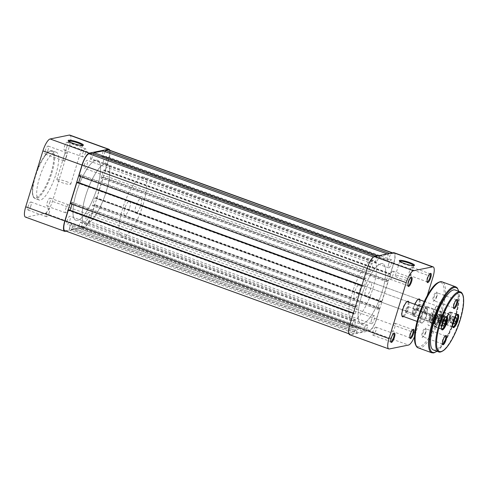 <?xml version="1.0" encoding="UTF-8"?>
<svg xmlns="http://www.w3.org/2000/svg" width="488" height="488" viewBox="0 0 488 488"><rect width="100%" height="100%" fill="white"/><g stroke="black" fill="none" stroke-linecap="round" stroke-linejoin="round"><path stroke-width="0.37" stroke-dasharray="2.44 1.83" d="M432.331 313.979A8.04 2.288 109.9 0 0 432.947 320.897A8.04 2.288 109.9 0 0 437.51 312.924A8.04 2.288 109.9 0 0 438.181 306.47A8.04 2.288 109.9 0 0 432.331 313.979M437.736 313.076A7.655 2.178 -70.1 0 1 433.387 320.671A7.655 2.178 -70.1 0 1 432.655 320.775A7.655 2.178 -70.1 0 1 432.801 314.077A7.655 2.178 -70.1 0 1 437.876 306.385A7.655 2.178 -70.1 0 1 438.37 306.928A7.655 2.178 -70.1 0 1 437.736 313.076M421.229 316.236A8.04 2.288 109.9 0 0 421.845 323.16A8.04 2.288 109.9 0 0 426.414 315.187A8.04 2.288 109.9 0 0 427.079 308.727A8.04 2.288 109.9 0 0 421.229 316.236M426.634 315.333A7.655 2.178 -70.1 0 1 422.285 322.928A7.655 2.178 -70.1 0 1 421.559 323.032A7.655 2.178 -70.1 0 1 421.699 316.34A7.655 2.178 -70.1 0 1 426.774 308.642A7.655 2.178 -70.1 0 1 427.268 309.185A7.655 2.178 -70.1 0 1 426.634 315.333M457.128 314.54A6.698 1.909 109.9 0 0 456.92 314.632A6.698 1.909 109.9 0 0 453.114 321.275A6.698 1.909 109.9 0 0 452.559 326.655A6.698 1.909 109.9 0 0 452.663 326.856M446.026 316.797A6.698 1.909 109.9 0 0 445.819 316.889A6.698 1.909 109.9 0 0 442.012 323.532A6.698 1.909 109.9 0 0 441.457 328.912A6.698 1.909 109.9 0 0 441.561 329.113M449.607 317.95A4.526 1.287 -70.1 0 1 446.306 322.184A4.526 1.287 -70.1 0 1 446.685 318.548A4.526 1.287 -70.1 0 1 449.259 314.052A4.526 1.287 -70.1 0 1 449.607 317.95M446.465 318.396A4.148 1.183 109.9 0 0 446.117 321.726A4.148 1.183 109.9 0 0 446.386 322.019A4.148 1.183 109.9 0 0 449.137 317.853A4.148 1.183 109.9 0 0 449.216 314.223A4.148 1.183 109.9 0 0 448.82 314.284A4.148 1.183 109.9 0 0 446.465 318.396M438.505 320.213A4.526 1.287 -70.1 0 1 435.211 324.441A4.526 1.287 -70.1 0 1 435.583 320.805A4.526 1.287 -70.1 0 1 438.157 316.309A4.526 1.287 -70.1 0 1 438.505 320.213M435.363 320.653A4.148 1.183 109.9 0 0 435.015 323.983A4.148 1.183 109.9 0 0 435.284 324.282A4.148 1.183 109.9 0 0 438.035 320.11A4.148 1.183 109.9 0 0 438.114 316.486A4.148 1.183 109.9 0 0 437.718 316.541A4.148 1.183 109.9 0 0 435.363 320.653M440.938 316.462A4.526 1.287 109.9 0 0 441.28 320.36A4.526 1.287 109.9 0 0 443.854 315.864A4.526 1.287 109.9 0 0 444.233 312.228A4.526 1.287 109.9 0 0 440.938 316.462M444.074 316.017A4.148 1.183 -70.1 0 1 441.719 320.128A4.148 1.183 -70.1 0 1 441.329 320.189A4.148 1.183 -70.1 0 1 441.402 316.56A4.148 1.183 -70.1 0 1 444.153 312.393A4.148 1.183 -70.1 0 1 444.422 312.686A4.148 1.183 -70.1 0 1 444.074 316.017M429.837 318.719A4.526 1.287 109.9 0 0 430.178 322.617A4.526 1.287 109.9 0 0 432.752 318.127A4.526 1.287 109.9 0 0 433.13 314.485A4.526 1.287 109.9 0 0 429.837 318.719M432.978 318.274A4.148 1.183 -70.1 0 1 430.617 322.391A4.148 1.183 -70.1 0 1 430.227 322.446A4.148 1.183 -70.1 0 1 430.3 318.816A4.148 1.183 -70.1 0 1 433.051 314.65A4.148 1.183 -70.1 0 1 433.32 314.943A4.148 1.183 -70.1 0 1 432.978 318.274M433.338 296.863A4.911 1.397 109.9 0 0 433.716 301.09A4.911 1.397 109.9 0 0 436.504 296.216A4.911 1.397 109.9 0 0 436.912 292.269A4.911 1.397 109.9 0 0 433.338 296.863M436.876 296.466A4.276 1.22 -70.1 0 1 434.448 300.706A4.276 1.22 -70.1 0 1 434.039 300.767A4.276 1.22 -70.1 0 1 434.119 297.027A4.276 1.22 -70.1 0 1 436.955 292.733A4.276 1.22 -70.1 0 1 437.23 293.038A4.276 1.22 -70.1 0 1 436.876 296.466M422.236 332.944A4.911 1.397 109.9 0 0 422.614 337.178A4.911 1.397 109.9 0 0 425.402 332.304A4.911 1.397 109.9 0 0 425.81 328.357A4.911 1.397 109.9 0 0 422.236 332.944M425.774 332.554A4.276 1.22 -70.1 0 1 423.346 336.793A4.276 1.22 -70.1 0 1 422.937 336.848A4.276 1.22 -70.1 0 1 423.017 333.115A4.276 1.22 -70.1 0 1 425.853 328.814A4.276 1.22 -70.1 0 1 426.128 329.119A4.276 1.22 -70.1 0 1 425.774 332.554M456.42 299.803A4.276 1.22 109.9 0 0 456.097 299.876A4.276 1.22 109.9 0 0 453.663 304.115A4.276 1.22 109.9 0 0 453.309 307.55A4.276 1.22 109.9 0 0 453.511 307.818M445.318 335.884A4.276 1.22 109.9 0 0 444.995 335.964A4.276 1.22 109.9 0 0 442.561 340.203A4.276 1.22 109.9 0 0 442.207 343.637A4.276 1.22 109.9 0 0 442.409 343.906M434.887 320.945A6.698 1.909 109.9 0 0 434.759 326.801A6.698 1.909 109.9 0 0 439.2 320.067A6.698 1.909 109.9 0 0 439.328 314.211A6.698 1.909 109.9 0 0 434.887 320.945M445.983 318.688A6.698 1.909 109.9 0 0 445.861 324.544A6.698 1.909 109.9 0 0 450.302 317.81A6.698 1.909 109.9 0 0 450.43 311.954A6.698 1.909 109.9 0 0 445.983 318.688M444.861 315.663A7.655 2.178 -70.1 0 1 439.786 323.361A7.655 2.178 -70.1 0 1 439.926 316.663A7.655 2.178 -70.1 0 1 445.007 308.965A7.655 2.178 -70.1 0 1 444.861 315.663A7.655 2.178 109.9 0 0 445.007 308.965A7.655 2.178 109.9 0 0 439.926 316.663A7.655 2.178 109.9 0 0 439.786 323.361A7.655 2.178 109.9 0 0 444.861 315.663M433.759 317.92A7.655 2.178 -70.1 0 1 428.684 325.618A7.655 2.178 -70.1 0 1 428.83 318.926A7.655 2.178 -70.1 0 1 433.905 311.228A7.655 2.178 -70.1 0 1 433.759 317.92A7.655 2.178 109.9 0 0 433.905 311.228A7.655 2.178 109.9 0 0 428.83 318.926A7.655 2.178 109.9 0 0 428.684 325.618A7.655 2.178 109.9 0 0 433.759 317.92M433.442 349.988A31.897 9.083 109.9 0 0 454.596 317.914A31.897 9.083 109.9 0 0 455.194 290.018M441.317 322.544L440.518 323.819A3.19 0.909 -70.1 0 1 439.822 324.642A3.19 0.909 -70.1 0 1 439.304 324.697A3.19 0.909 -70.1 0 1 439.121 324.172A3.19 0.909 -70.1 0 1 439.285 322.641A3.19 0.909 -70.1 0 1 440.469 319.701A3.19 0.909 -70.1 0 1 440.987 319.03A3.19 0.909 -70.1 0 1 441.164 318.877A3.19 0.909 -70.1 0 1 441.677 318.823L441.268 318.432L439.67 320.976L438.895 324.3L439.719 325.087L440.518 323.819A3.19 0.909 109.9 0 0 441.701 320.878L442.091 319.213L441.677 318.823A3.19 0.909 -70.1 0 1 441.701 320.878L441.317 322.544L442.909 323.123M414.721 309.282A3.19 0.909 -70.1 0 1 414.837 309.209A3.19 0.909 -70.1 0 1 415.227 311.429A3.19 0.909 -70.1 0 1 413.379 315.047A3.19 0.909 -70.1 0 1 412.756 314.937A3.19 0.909 -70.1 0 1 413.141 312.003A3.19 0.909 -70.1 0 1 414.721 309.282M413.818 315.834A3.825 1.092 109.9 0 0 415.886 312.027A3.825 1.092 109.9 0 0 415.928 308.776A3.825 1.092 109.9 0 0 415.569 308.831A3.825 1.092 109.9 0 0 415.428 308.916A3.825 1.092 109.9 0 0 413.537 312.18A3.825 1.092 109.9 0 0 413.074 315.699A3.825 1.092 109.9 0 0 413.318 315.974A3.825 1.092 109.9 0 0 413.818 315.834M438.346 314.912A6.185 1.763 -70.1 0 1 438.566 314.772A6.185 1.763 -70.1 0 1 439.322 319.079A6.185 1.763 -70.1 0 1 435.741 326.1A6.185 1.763 -70.1 0 1 434.534 325.88A6.185 1.763 -70.1 0 1 435.284 320.189A6.185 1.763 -70.1 0 1 438.346 314.912M435.875 326.338A6.381 1.818 109.9 0 0 439.322 319.988A6.381 1.818 109.9 0 0 439.389 314.571A6.381 1.818 109.9 0 0 438.785 314.662A6.381 1.818 109.9 0 0 438.56 314.803A6.381 1.818 109.9 0 0 435.406 320.244A6.381 1.818 109.9 0 0 434.631 326.112A6.381 1.818 109.9 0 0 435.04 326.57A6.381 1.818 109.9 0 0 435.875 326.338M445.52 317.249A6.185 1.763 109.9 0 0 445.239 317.42A6.185 1.763 109.9 0 0 442.159 322.769A6.185 1.763 109.9 0 0 441.457 328.442M435.04 326.57L441.518 328.918A6.381 1.818 -70.1 0 1 441.707 323.391A6.381 1.818 -70.1 0 1 445.111 317.182A6.381 1.818 -70.1 0 1 445.861 316.925M446.398 317.529A6.381 1.818 -70.1 0 1 445.532 323.422A6.381 1.818 -70.1 0 1 442.427 328.717A6.381 1.818 -70.1 0 1 442.311 328.79M437.846 317.048A3.825 1.092 -70.1 0 1 438.346 316.907A3.825 1.092 -70.1 0 1 438.303 320.159A3.825 1.092 -70.1 0 1 436.235 323.965A3.825 1.092 -70.1 0 1 435.735 324.105A3.825 1.092 -70.1 0 1 435.778 320.854A3.825 1.092 -70.1 0 1 437.846 317.048M439.719 325.087L443.165 326.338M438.895 324.3L442.341 325.557M439.67 320.976L443.116 322.226M441.268 318.432L444.714 319.683M442.091 319.213L444.464 320.079M452.413 320.287L451.62 321.555A3.19 0.909 -70.1 0 1 450.924 322.385A3.19 0.909 -70.1 0 1 450.406 322.434A3.19 0.909 -70.1 0 1 450.223 321.909A3.19 0.909 -70.1 0 1 450.381 320.378A3.19 0.909 -70.1 0 1 451.571 317.444A3.19 0.909 -70.1 0 1 452.089 316.767A3.19 0.909 -70.1 0 1 452.266 316.614A3.19 0.909 -70.1 0 1 452.779 316.566L452.37 316.169L450.772 318.713L450.381 320.378L449.997 322.043L450.82 322.83L451.62 321.555A3.19 0.909 109.9 0 0 452.803 318.621L453.187 316.956L452.779 316.566A3.19 0.909 -70.1 0 1 452.803 318.621L452.413 320.287L454.011 320.866M425.823 307.025A3.19 0.909 -70.1 0 1 425.933 306.952A3.19 0.909 -70.1 0 1 426.323 309.172A3.19 0.909 -70.1 0 1 424.481 312.79A3.19 0.909 -70.1 0 1 423.858 312.68A3.19 0.909 -70.1 0 1 424.243 309.746A3.19 0.909 -70.1 0 1 425.823 307.025M424.92 313.577A3.825 1.092 109.9 0 0 426.988 309.77A3.825 1.092 109.9 0 0 427.03 306.519A3.825 1.092 109.9 0 0 426.665 306.568A3.825 1.092 109.9 0 0 426.53 306.659A3.825 1.092 109.9 0 0 424.639 309.923A3.825 1.092 109.9 0 0 424.176 313.442A3.825 1.092 109.9 0 0 424.42 313.717A3.825 1.092 109.9 0 0 424.92 313.577M449.448 312.655A6.185 1.763 -70.1 0 1 449.668 312.515A6.185 1.763 -70.1 0 1 450.424 316.816A6.185 1.763 -70.1 0 1 446.843 323.843A6.185 1.763 -70.1 0 1 445.635 323.623A6.185 1.763 -70.1 0 1 446.386 317.932A6.185 1.763 -70.1 0 1 449.448 312.655M446.977 324.081A6.381 1.818 109.9 0 0 450.424 317.731A6.381 1.818 109.9 0 0 450.491 312.314A6.381 1.818 109.9 0 0 449.887 312.399A6.381 1.818 109.9 0 0 449.655 312.546A6.381 1.818 109.9 0 0 446.508 317.987A6.381 1.818 109.9 0 0 445.733 323.855A6.381 1.818 109.9 0 0 446.142 324.306A6.381 1.818 109.9 0 0 446.977 324.081M456.622 314.992A6.185 1.763 109.9 0 0 456.341 315.156A6.185 1.763 109.9 0 0 453.26 320.506A6.185 1.763 109.9 0 0 452.559 326.185M446.142 324.306L452.62 326.661A6.381 1.818 -70.1 0 1 452.809 321.128A6.381 1.818 -70.1 0 1 456.213 314.925A6.381 1.818 -70.1 0 1 456.963 314.668M457.5 315.266A6.381 1.818 -70.1 0 1 456.628 321.165A6.381 1.818 -70.1 0 1 453.529 326.454A6.381 1.818 -70.1 0 1 453.413 326.533M448.948 314.79A3.825 1.092 -70.1 0 1 449.448 314.65A3.825 1.092 -70.1 0 1 449.405 317.901A3.825 1.092 -70.1 0 1 447.337 321.708A3.825 1.092 -70.1 0 1 446.837 321.848A3.825 1.092 -70.1 0 1 446.88 318.597A3.825 1.092 -70.1 0 1 448.948 314.79M450.82 322.83L454.267 324.081M449.997 322.043L453.444 323.294M450.772 318.713L454.218 319.963M452.37 316.169L455.816 317.42M453.187 316.956L455.566 317.816M84.43 164.554A4.276 1.22 109.9 0 0 84.351 168.293A4.276 1.22 109.9 0 0 87.187 163.999A4.276 1.22 109.9 0 0 87.267 160.259A4.276 1.22 109.9 0 0 84.43 164.554M369.556 267.985A4.276 1.22 109.9 0 0 369.477 271.724A4.276 1.22 109.9 0 0 372.307 267.43A4.276 1.22 109.9 0 0 372.387 263.691A4.276 1.22 109.9 0 0 369.556 267.985M67.228 220.491A4.276 1.22 109.9 0 0 67.143 224.224A4.276 1.22 109.9 0 0 69.979 219.929A4.276 1.22 109.9 0 0 70.058 216.19A4.276 1.22 109.9 0 0 67.228 220.491M352.348 323.922A4.276 1.22 109.9 0 0 352.269 327.655A4.276 1.22 109.9 0 0 355.105 323.361A4.276 1.22 109.9 0 0 355.185 319.622A4.276 1.22 109.9 0 0 352.348 323.922M86.346 216.599A4.276 1.22 109.9 0 0 86.266 220.338A4.276 1.22 109.9 0 0 89.097 216.038A4.276 1.22 109.9 0 0 89.182 212.298A4.276 1.22 109.9 0 0 86.346 216.599M371.466 320.03A4.276 1.22 109.9 0 0 371.386 323.77A4.276 1.22 109.9 0 0 374.223 319.469A4.276 1.22 109.9 0 0 374.302 315.73A4.276 1.22 109.9 0 0 371.466 320.03M103.554 160.668A4.276 1.22 109.9 0 0 103.468 164.401A4.276 1.22 109.9 0 0 106.305 160.107A4.276 1.22 109.9 0 0 106.384 156.367A4.276 1.22 109.9 0 0 103.554 160.668M388.674 264.099A4.276 1.22 109.9 0 0 388.594 267.833A4.276 1.22 109.9 0 0 391.431 263.538A4.276 1.22 109.9 0 0 391.51 259.799A4.276 1.22 109.9 0 0 388.674 264.099M76.488 192.388A31.897 9.083 109.9 0 0 75.89 220.283A31.897 9.083 109.9 0 0 97.045 188.203A31.897 9.083 109.9 0 0 97.643 160.314A31.897 9.083 109.9 0 0 76.488 192.388A31.897 9.083 109.9 0 0 75.89 220.283A31.897 9.083 109.9 0 0 97.045 188.203A31.897 9.083 109.9 0 0 97.643 160.314A31.897 9.083 109.9 0 0 76.488 192.388M361.608 295.82A31.897 9.083 109.9 0 0 361.01 323.715A31.897 9.083 109.9 0 0 382.165 291.635A31.897 9.083 109.9 0 0 382.763 263.746A31.897 9.083 109.9 0 0 361.608 295.82M379.81 308.074L376.443 319.018A11.163 3.178 109.9 0 1 369.605 330.272L365.866 331.035L80.74 227.603L84.485 226.841A11.163 3.178 109.9 0 0 91.317 215.586L94.684 204.643L94.068 204.765L379.194 308.196L379.81 308.074L94.684 204.643M379.194 308.196L378.969 308.916L93.849 205.485L94.068 204.765M93.849 205.485L92.488 205.765L94.898 197.945L380.018 301.377L377.614 309.197L92.488 205.765M378.969 308.916L377.614 309.197M380.018 301.377L381.378 301.102L96.252 197.671L94.898 197.945M96.252 197.671L96.032 198.39L381.152 301.822L381.378 301.102M381.152 301.822L381.769 301.7L96.648 198.262L96.032 198.39M96.648 198.262L103.2 176.973L102.584 177.101L387.704 280.533L388.32 280.405L103.2 176.973M381.769 301.7L388.32 280.405M387.704 280.533L387.478 281.253L102.358 177.821L102.584 177.101M102.358 177.821L101.004 178.096L386.124 281.527L387.478 281.253M103.407 170.281L104.761 170.001L389.888 273.433L388.527 273.713L103.407 170.281L101.004 178.096M388.527 273.713L386.124 281.527M104.761 170.001L104.542 170.727L389.662 274.158L389.888 273.433M389.662 274.158L390.278 274.03L105.158 170.599L104.542 170.727M105.158 170.599L108.525 159.655A11.163 3.178 109.9 0 0 108.739 149.889M390.278 274.03L393.651 263.087A11.163 3.178 109.9 0 0 393.859 253.321A11.163 3.178 109.9 0 0 393.291 253.29L392.291 252.93M105.109 151.603L103.133 156.526L388.253 259.958L390.717 253.815L389.723 253.455M390.717 253.815L393.291 253.29M103.133 156.526L101.894 156.776L103.133 150.883M388.253 259.958L387.021 260.208L101.894 156.776M387.021 260.208L388.253 254.315L387.259 253.955M376.742 262.3L91.616 158.868L90.384 159.119L375.504 262.55L376.742 262.3L379.207 256.157L378.212 255.797M379.207 256.157L388.253 254.315M91.616 158.868L93.592 153.946M90.384 159.119L91.616 153.226M375.504 262.55L376.742 256.657L375.742 256.298M363.792 279.325L367.336 268.443A11.163 3.178 109.9 0 1 374.168 257.182L376.742 256.657M78.843 175.954L79.465 175.826L364.585 279.258L363.969 279.386M364.585 279.258L364.804 278.538L79.684 175.107L79.465 175.826M79.684 175.107L81.038 174.832L80.508 176.558M364.804 278.538L366.165 278.264L81.038 174.832M78.647 182.616L363.755 286.084L366.165 278.264M363.755 286.084L362.401 286.358L77.281 182.927L78.635 182.646M77.281 182.927L77.501 182.201M362.401 286.358L362.621 285.632L361.931 285.382M355.282 306.989L361.834 285.7M362.005 285.761L362.621 285.632M70.333 203.618L70.949 203.496L356.075 306.928L355.453 307.05M356.075 306.928L356.295 306.202L71.175 202.77L70.949 203.496M71.175 202.77L72.529 202.496L357.649 305.927L356.295 306.202M70.126 210.316L68.765 210.59L353.891 314.022L355.246 313.747L70.132 210.285M71.998 204.222L72.529 202.496M355.246 313.747L357.649 305.927M68.765 210.59L68.991 209.87M353.891 314.022L354.111 313.302L353.416 313.046M64.794 230.702A11.163 3.178 109.9 0 0 65.368 230.732L69.107 229.97L354.227 333.402L350.488 334.164A11.163 3.178 109.9 0 1 349.92 334.134A11.163 3.178 109.9 0 1 350.128 324.374L353.324 313.363M353.495 313.424L354.111 313.302M69.107 229.97L69.662 228.164L354.782 331.596L354.227 333.402M354.782 331.596L69.662 228.164M69.418 228.219L70.638 224.248L73.31 223.705L358.43 327.137L355.758 327.68L70.638 224.248M354.538 331.651L355.758 327.68M358.43 327.137L357.21 331.108L72.09 227.67L73.31 223.705M72.09 227.67L357.21 331.108M356.966 331.157L356.411 332.962L71.285 229.531L71.84 227.725M71.285 229.531L78.562 228.049L79.117 226.243L364.243 329.675L363.688 331.48L78.562 228.049M356.411 332.962L363.688 331.48M364.243 329.675L79.117 226.243M78.873 226.292L80.093 222.321L365.213 325.758L363.993 329.723M82.765 221.778L81.545 225.749L366.665 329.18L367.885 325.209L82.765 221.778L80.093 222.321M367.885 325.209L365.213 325.758M81.545 225.749L366.665 329.18M80.74 227.603L81.295 225.798M365.866 331.035L366.421 329.229M68.662 141.215A7.338 1.208 17.1 0 0 68.601 141.306A7.338 1.208 17.1 0 0 68.643 141.532A7.338 1.208 17.1 0 0 73.249 143.948A7.338 1.208 17.1 0 0 82.466 145.784A7.338 1.208 17.1 0 0 82.624 145.619A7.338 1.208 17.1 0 0 82.631 145.516M66.136 181.475A7.338 1.208 -162.9 0 1 70.784 184.11A7.338 1.208 -162.9 0 1 61.409 182.439A7.338 1.208 -162.9 0 1 56.761 179.797A7.338 1.208 -162.9 0 1 66.136 181.475M50.008 201.855A4.276 1.22 -70.1 0 1 47.177 206.156A4.276 1.22 -70.1 0 1 47.257 202.416A4.276 1.22 -70.1 0 1 50.087 198.122A4.276 1.22 -70.1 0 1 50.008 201.855M68.405 208.529A4.276 1.22 -70.1 0 1 65.569 212.829A4.276 1.22 -70.1 0 1 65.648 209.09A4.276 1.22 -70.1 0 1 68.485 204.795A4.276 1.22 -70.1 0 1 68.405 208.529M30.89 205.747A4.276 1.22 -70.1 0 1 28.054 210.047A4.276 1.22 -70.1 0 1 28.139 206.308A4.276 1.22 -70.1 0 1 30.97 202.008A4.276 1.22 -70.1 0 1 30.89 205.747M49.288 212.42A4.276 1.22 -70.1 0 1 46.452 216.721A4.276 1.22 -70.1 0 1 46.531 212.981A4.276 1.22 -70.1 0 1 49.367 208.681A4.276 1.22 -70.1 0 1 49.288 212.42M48.098 149.816A4.276 1.22 -70.1 0 1 45.262 154.11A4.276 1.22 -70.1 0 1 45.341 150.377A4.276 1.22 -70.1 0 1 48.178 146.077A4.276 1.22 -70.1 0 1 48.098 149.816M66.49 156.489A4.276 1.22 -70.1 0 1 63.66 160.784A4.276 1.22 -70.1 0 1 63.739 157.051A4.276 1.22 -70.1 0 1 66.575 152.75A4.276 1.22 -70.1 0 1 66.49 156.489M67.216 145.924A4.276 1.22 -70.1 0 1 64.379 150.225A4.276 1.22 -70.1 0 1 64.465 146.485A4.276 1.22 -70.1 0 1 67.295 142.185A4.276 1.22 -70.1 0 1 67.216 145.924M85.613 152.598A4.276 1.22 -70.1 0 1 82.777 156.898A4.276 1.22 -70.1 0 1 82.856 153.159A4.276 1.22 -70.1 0 1 85.693 148.858A4.276 1.22 -70.1 0 1 85.613 152.598M55.858 174.454A25.388 7.228 109.9 0 0 56.333 152.25A25.388 7.228 109.9 0 0 39.498 177.778A25.388 7.228 109.9 0 0 39.016 199.982A25.388 7.228 109.9 0 0 55.858 174.454M106.244 191.54A31.897 9.083 109.9 0 0 106.841 163.651A31.897 9.083 109.9 0 0 85.687 195.725A31.897 9.083 109.9 0 0 85.089 223.62A31.897 9.083 109.9 0 0 106.244 191.54A31.897 9.083 109.9 0 0 106.841 163.651A31.897 9.083 109.9 0 0 85.687 195.725A31.897 9.083 109.9 0 0 85.089 223.62A31.897 9.083 109.9 0 0 106.244 191.54M66.051 231.159L84.296 227.445A11.804 3.361 109.9 0 0 91.524 215.544L108.733 159.613A11.804 3.361 109.9 0 0 109.763 150.261M69.863 135.109A11.804 3.361 -70.1 0 1 69.644 145.43L52.436 201.361A11.804 3.361 -70.1 0 1 45.207 213.262L26.09 217.154A11.804 3.361 -70.1 0 1 25.492 217.123M399.77 261.33A7.338 1.208 17.1 0 0 399.709 261.422A7.338 1.208 17.1 0 0 399.751 261.647A7.338 1.208 17.1 0 0 404.357 264.063A7.338 1.208 17.1 0 0 413.58 265.899A7.338 1.208 17.1 0 0 413.733 265.734A7.338 1.208 17.1 0 0 413.739 265.631M410.823 277.642A4.276 1.22 109.9 0 0 410.689 277.648A4.276 1.22 109.9 0 0 410.5 277.721A4.276 1.22 109.9 0 0 408.303 281.265A4.276 1.22 109.9 0 0 407.712 285.395A4.276 1.22 109.9 0 0 407.913 285.657M429.94 273.756A4.276 1.22 109.9 0 0 429.806 273.762A4.276 1.22 109.9 0 0 429.617 273.829A4.276 1.22 109.9 0 0 427.421 277.373A4.276 1.22 109.9 0 0 426.835 281.503A4.276 1.22 109.9 0 0 427.03 281.771M412.732 329.687A4.276 1.22 109.9 0 0 412.598 329.693A4.276 1.22 109.9 0 0 412.409 329.76A4.276 1.22 109.9 0 0 410.213 333.304A4.276 1.22 109.9 0 0 409.627 337.434A4.276 1.22 109.9 0 0 409.829 337.702M393.615 333.572A4.276 1.22 109.9 0 0 393.48 333.585A4.276 1.22 109.9 0 0 393.291 333.652A4.276 1.22 109.9 0 0 391.095 337.196A4.276 1.22 109.9 0 0 390.51 341.325A4.276 1.22 109.9 0 0 390.705 341.594M407.077 301.614A7.655 2.178 109.9 0 0 407.071 301.614A7.655 2.178 109.9 0 0 406.736 301.736A7.655 2.178 109.9 0 0 402.801 308.087A7.655 2.178 109.9 0 0 401.752 315.48A7.655 2.178 109.9 0 0 401.929 315.797M419.991 299.894A8.29 2.361 -70.1 0 1 418.423 308.446A8.29 2.361 -70.1 0 1 414.123 314.595A8.29 2.361 -70.1 0 1 413.165 313.985A8.29 2.361 -70.1 0 1 414.952 304.353M418.179 299.351A7.655 2.178 109.9 0 0 418.173 299.351A7.655 2.178 109.9 0 0 417.838 299.479A7.655 2.178 109.9 0 0 413.903 305.83A7.655 2.178 109.9 0 0 412.854 313.223A7.655 2.178 109.9 0 0 413.342 313.766A7.655 2.178 109.9 0 0 413.733 313.79A7.655 2.178 109.9 0 0 418.222 306.69A7.655 2.178 109.9 0 0 418.564 299.376L370.85 282.064A7.655 2.178 -70.1 0 1 370.508 289.384A7.655 2.178 -70.1 0 1 366.018 296.478A7.655 2.178 -70.1 0 1 365.628 296.46A7.655 2.178 -70.1 0 1 365.976 289.14A7.655 2.178 -70.1 0 1 370.459 282.046A7.655 2.178 -70.1 0 1 370.85 282.064M399.916 278.495A7.338 1.208 17.1 0 0 409.292 280.173A7.338 1.208 17.1 0 0 404.644 277.532A7.338 1.208 17.1 0 0 395.268 275.854A7.338 1.208 17.1 0 0 399.916 278.495M375.656 327.119A4.276 1.22 109.9 0 0 373.155 331.077A4.276 1.22 109.9 0 0 372.96 335.165A4.276 1.22 109.9 0 0 373.18 335.177A4.276 1.22 109.9 0 0 375.687 331.212A4.276 1.22 109.9 0 0 375.876 327.131A4.276 1.22 109.9 0 0 375.656 327.119M392.864 271.188A4.276 1.22 109.9 0 0 390.363 275.147A4.276 1.22 109.9 0 0 390.168 279.234A4.276 1.22 109.9 0 0 390.388 279.246A4.276 1.22 109.9 0 0 392.889 275.281A4.276 1.22 109.9 0 0 393.084 271.2A4.276 1.22 109.9 0 0 392.864 271.188M394.78 323.227A4.276 1.22 109.9 0 0 392.273 327.192A4.276 1.22 109.9 0 0 392.084 331.273A4.276 1.22 109.9 0 0 392.297 331.285A4.276 1.22 109.9 0 0 394.804 327.326A4.276 1.22 109.9 0 0 394.993 323.239A4.276 1.22 109.9 0 0 394.78 323.227M411.982 267.296A4.276 1.22 109.9 0 0 409.481 271.255A4.276 1.22 109.9 0 0 409.286 275.342A4.276 1.22 109.9 0 0 409.505 275.354A4.276 1.22 109.9 0 0 412.012 271.395A4.276 1.22 109.9 0 0 412.201 267.308A4.276 1.22 109.9 0 0 411.982 267.296M354.922 298.741A7.655 2.178 -70.1 0 1 354.532 298.717A7.655 2.178 -70.1 0 1 354.874 291.403A7.655 2.178 -70.1 0 1 359.357 284.303A7.655 2.178 -70.1 0 1 359.748 284.327A7.655 2.178 -70.1 0 1 359.406 291.641A7.655 2.178 -70.1 0 1 354.922 298.741M353.44 320.464A31.897 9.083 109.9 0 0 372.137 290.897A31.897 9.083 109.9 0 0 373.57 260.409A31.897 9.083 109.9 0 0 371.941 260.324A31.897 9.083 109.9 0 0 353.245 289.884A31.897 9.083 109.9 0 0 351.811 320.378A31.897 9.083 109.9 0 0 353.44 320.464M362.639 323.8A31.897 9.083 109.9 0 0 381.329 294.233A31.897 9.083 109.9 0 0 382.763 263.746A31.897 9.083 109.9 0 0 381.14 263.66A31.897 9.083 109.9 0 0 362.444 293.221A31.897 9.083 109.9 0 0 361.01 323.715A31.897 9.083 109.9 0 0 362.639 323.8M408.889 302.151A8.29 2.361 -70.1 0 1 407.645 309.843A8.29 2.361 -70.1 0 1 403.668 316.547M414.532 336.531A11.804 3.361 109.9 0 0 415.733 333.158L376.644 318.975L393.853 263.044L432.941 277.227M427.305 295.551L415.733 333.158M376.644 318.975A11.804 3.361 -70.1 0 1 369.422 330.876L408.511 345.059M389.394 348.944L350.305 334.768L369.422 330.876M350.305 334.768A11.804 3.361 -70.1 0 1 349.701 334.731M394.072 252.723A11.804 3.361 -70.1 0 1 393.853 263.044M402.63 316.047A7.655 2.178 109.9 0 0 407.12 308.953A7.655 2.178 109.9 0 0 407.462 301.633L359.748 284.327M430.27 318.634A3.19 0.909 109.9 0 0 430.209 321.421A3.19 0.909 109.9 0 0 432.325 318.213A3.19 0.909 109.9 0 0 432.38 315.425A3.19 0.909 109.9 0 0 430.27 318.634M406.126 309.874A3.19 0.909 109.9 0 0 405.784 312.119A3.19 0.909 109.9 0 0 406.065 312.662A3.19 0.909 109.9 0 0 408.181 309.453A3.19 0.909 109.9 0 0 408.236 306.665A3.19 0.909 109.9 0 0 407.675 306.903A3.19 0.909 109.9 0 0 406.126 309.874M441.365 316.37A3.19 0.909 109.9 0 0 441.311 319.164A3.19 0.909 109.9 0 0 443.421 315.956A3.19 0.909 109.9 0 0 443.482 313.168A3.19 0.909 109.9 0 0 441.365 316.37M417.222 307.617A3.19 0.909 109.9 0 0 416.886 309.856A3.19 0.909 109.9 0 0 417.167 310.405A3.19 0.909 109.9 0 0 419.277 307.196A3.19 0.909 109.9 0 0 419.338 304.408A3.19 0.909 109.9 0 0 418.777 304.646A3.19 0.909 109.9 0 0 417.222 307.617M140.77 205.35A7.655 2.178 109.9 0 0 140.916 198.653A7.655 2.178 109.9 0 0 135.835 206.351A7.655 2.178 109.9 0 0 135.694 213.049A7.655 2.178 109.9 0 0 140.77 205.35M129.668 207.607A7.655 2.178 109.9 0 0 129.814 200.91A7.655 2.178 109.9 0 0 124.733 208.608A7.655 2.178 109.9 0 0 124.593 215.306A7.655 2.178 109.9 0 0 129.668 207.607M143.033 204.887A31.897 9.083 109.9 0 0 143.631 176.998A31.897 9.083 109.9 0 0 122.476 209.071A31.897 9.083 109.9 0 0 121.878 236.961A31.897 9.083 109.9 0 0 143.033 204.887M460.367 291.897A31.897 9.083 -70.1 0 1 459.769 319.786A31.897 9.083 -70.1 0 1 438.614 351.866M436.925 351.25A34.447 9.809 109.9 0 0 455.42 317.743A34.447 9.809 109.9 0 0 458.677 291.281M455.707 286.816A35.087 9.992 -70.1 0 1 455.048 317.493A35.087 9.992 -70.1 0 1 431.776 352.775M418.393 316.816A34.062 9.699 -70.1 0 1 439.255 282.467A34.062 9.699 -70.1 0 1 440.353 312.35A34.062 9.699 -70.1 0 1 419.491 346.7A34.062 9.699 -70.1 0 1 418.393 316.816M418.326 347.895A35.087 9.992 109.9 0 0 441.597 312.613A35.087 9.992 109.9 0 0 442.256 281.936M369.605 330.272L84.485 226.841M376.443 319.018L91.317 215.586M393.651 263.087L108.525 159.655M374.168 257.182L373.54 256.956M350.488 334.164L65.368 230.732M35.099 176.07A24.754 7.052 -70.1 0 1 50.258 151.115A24.754 7.052 -70.1 0 1 51.057 172.825A24.754 7.052 -70.1 0 1 35.898 197.78A24.754 7.052 -70.1 0 1 35.099 176.07M51.832 172.99A25.388 7.228 109.9 0 0 52.314 150.792A25.388 7.228 109.9 0 0 35.471 176.321A25.388 7.228 109.9 0 0 34.996 198.524A25.388 7.228 109.9 0 0 51.832 172.99M91.524 215.544L52.436 201.361M69.644 145.43L108.733 159.613M65.178 231.336L26.09 217.154M45.207 213.262L84.296 227.445M437.071 351.305L443.97 343.247L448.637 334.969L455.456 317.725L458.97 301.822L458.824 291.336M433.387 320.671L432.947 320.897M422.285 322.928L421.845 323.16M452.559 326.655L452.748 327.113M441.457 328.912L441.646 329.37M446.117 321.726L446.306 322.184M435.015 323.983L435.211 324.441M441.719 320.128L441.28 320.36M430.617 322.391L430.178 322.617M434.448 300.706L433.716 301.09M423.346 336.793L422.614 337.178M453.309 307.55L453.626 308.312M442.207 343.637L442.525 344.4M442.482 343.942L422.937 336.848M453.584 307.855L434.039 300.767M434.759 326.801L441.884 329.388M445.861 324.544L452.986 327.131M135.694 213.049L432.655 320.775M417.045 321.397L421.559 323.032M446.386 322.019L441.329 320.189M435.284 324.282L430.227 322.446M438.114 316.486L433.051 314.65M449.216 314.223L444.153 312.393M421.9 306.873L426.774 308.642M424.279 301.45L437.876 306.385M450.43 311.954L457.555 314.54M439.328 314.211L446.453 316.797M456.5 299.821L436.955 292.733M445.398 335.903L425.853 328.814M444.995 335.964L445.727 335.579M456.097 299.876L456.823 299.498M426.128 329.119L425.81 328.357M437.23 293.038L436.912 292.269M433.32 314.943L433.13 314.485M444.422 312.686L444.233 312.228M437.718 316.541L438.157 316.309M448.82 314.284L449.259 314.052M445.819 316.889L446.258 316.657M456.92 314.632L457.36 314.4M427.268 309.185L427.079 308.727M438.37 306.928L438.181 306.47M440.987 319.03L438.834 321.159L439.121 324.172M414.837 309.209L415.569 308.831M415.928 308.776L438.346 316.907M439.389 314.571L445.867 316.925M413.318 315.974L435.735 324.105M412.756 314.937L413.074 315.699M452.089 316.767L449.936 318.896L450.223 321.909M425.933 306.952L426.665 306.568M427.03 306.519L449.448 314.65M450.491 312.314L456.969 314.662M424.42 313.717L446.837 321.848M423.858 312.68L424.176 313.442M369.477 271.724L84.351 168.293M352.269 327.655L67.143 224.224M371.386 323.77L86.266 220.338M388.594 267.833L103.468 164.401M351.811 320.378L121.878 236.961M393.859 253.321L392.602 252.869M349.92 334.134L348.896 333.761M373.57 260.409L143.631 176.998M391.51 259.799L106.384 156.367M374.302 315.73L89.182 212.298M355.185 319.622L70.058 216.19M372.387 263.691L87.267 160.259M82.466 145.784L83.247 145.381M70.784 184.11L82.624 145.619M65.569 212.829L47.177 206.156M46.452 216.721L28.054 210.047M63.66 160.784L45.262 154.11M82.777 156.898L64.379 150.225M36.289 172.423L39.979 163.675L42.999 158.24L48.05 152.097L50.648 150.707L52.314 150.792L56.333 152.25M34.038 179.724L32.611 186.922L32.568 194.816L33.654 197.5L34.996 198.524L39.016 199.982M85.693 148.858L67.295 142.185M66.575 152.75L48.178 146.077M49.367 208.681L30.97 202.008M68.485 204.795L50.087 198.122M56.761 179.797L68.601 141.306M68.643 141.532L68.222 140.757M413.58 265.899L414.361 265.496M407.712 285.395L408.029 286.157M410.5 277.721L411.231 277.337M426.835 281.503L427.152 282.265M429.617 273.829L430.349 273.445M409.627 337.434L409.944 338.196M412.409 329.76L413.141 329.382M390.51 341.325L390.827 342.088M393.291 333.652L394.023 333.267M401.752 315.48L402.069 316.242M406.736 301.736L407.468 301.358M412.854 313.223L413.165 313.985M417.838 299.479L418.57 299.095M409.292 280.173L413.733 265.734M372.96 335.165L390.784 341.63M390.168 279.234L407.986 285.7M392.084 331.273L409.902 337.739M409.286 275.342L427.11 281.808M124.593 215.306L354.532 298.717M413.342 313.766L365.628 296.46M412.201 267.308L430.026 273.774M394.993 323.239L412.817 329.705M393.084 271.2L410.902 277.66M375.876 327.131L393.7 333.591M395.268 275.854L399.709 261.422M399.751 261.647L399.33 260.873M406.065 312.662L430.209 321.421M407.675 306.903L405.424 309.038L405.784 312.119M417.167 310.405L441.311 319.164M418.777 304.646L416.526 306.781L416.886 309.856M418.564 299.376L140.916 198.653M407.462 301.633L129.814 200.91M419.338 304.408L443.482 313.168M408.236 306.665L432.38 315.425"/><path stroke-width="0.73" d="M457.897 320.494A7.082 2.019 -70.1 0 1 452.748 327.113A7.082 2.019 -70.1 0 1 453.334 321.421A7.082 2.019 -70.1 0 1 457.36 314.4A7.082 2.019 -70.1 0 1 457.897 320.494M452.663 326.856A6.698 1.909 109.9 0 0 452.986 327.131A6.698 1.909 109.9 0 0 457.433 320.396A6.698 1.909 109.9 0 0 457.555 314.54A6.698 1.909 109.9 0 0 457.128 314.54M446.801 322.757A7.082 2.019 -70.1 0 1 441.646 329.37A7.082 2.019 -70.1 0 1 442.232 323.684A7.082 2.019 -70.1 0 1 446.258 316.657A7.082 2.019 -70.1 0 1 446.801 322.757M441.561 329.113A6.698 1.909 109.9 0 0 441.884 329.388A6.698 1.909 109.9 0 0 446.331 322.653A6.698 1.909 109.9 0 0 446.453 316.797A6.698 1.909 109.9 0 0 446.026 316.797M457.201 303.725A4.911 1.397 -70.1 0 1 453.626 308.312A4.911 1.397 -70.1 0 1 454.035 304.372A4.911 1.397 -70.1 0 1 456.823 299.498A4.911 1.397 -70.1 0 1 457.201 303.725M453.511 307.818A4.276 1.22 109.9 0 0 453.584 307.855A4.276 1.22 109.9 0 0 456.42 303.56A4.276 1.22 109.9 0 0 456.5 299.821A4.276 1.22 109.9 0 0 456.42 299.803M446.099 339.813A4.911 1.397 -70.1 0 1 442.525 344.4A4.911 1.397 -70.1 0 1 442.933 340.453A4.911 1.397 -70.1 0 1 445.727 335.579A4.911 1.397 -70.1 0 1 446.099 339.813M442.409 343.906A4.276 1.22 109.9 0 0 442.482 343.942A4.276 1.22 109.9 0 0 445.318 339.642A4.276 1.22 109.9 0 0 445.398 335.903A4.276 1.22 109.9 0 0 445.318 335.884M460.367 291.897L455.194 290.018A31.897 9.083 109.9 0 0 434.039 322.098A31.897 9.083 109.9 0 0 433.442 349.988L438.614 351.866A31.897 9.083 -70.1 0 1 439.212 323.971A31.897 9.083 -70.1 0 1 460.367 291.897C461.526 292.062 462.496 293.501 463.277 296.21C464.301 301.785 463.264 309.721 460.172 320.018C455.908 334.152 448.265 347.31 443.543 350.469C441.237 352 439.596 352.47 438.614 351.866M441.457 328.442A6.185 1.763 109.9 0 0 442.421 328.741A6.185 1.763 109.9 0 0 442.64 328.601A6.185 1.763 109.9 0 0 445.696 323.33A6.185 1.763 109.9 0 0 446.447 317.633A6.185 1.763 109.9 0 0 445.52 317.249M445.861 316.925A6.381 1.818 -70.1 0 1 445.947 316.95A6.381 1.818 -70.1 0 1 446.355 317.407A6.381 1.818 -70.1 0 1 446.398 317.529M442.311 328.79A6.381 1.818 -70.1 0 1 442.201 328.857A6.381 1.818 -70.1 0 1 441.591 328.942A6.381 1.818 -70.1 0 1 441.518 328.912L441.591 328.942M443.165 326.338L444.763 323.794L445.538 320.464L444.714 319.683L443.116 322.226L442.341 325.557L443.165 326.338M444.464 320.079L445.538 320.464M442.909 323.123L444.763 323.794M452.559 326.185A6.185 1.763 109.9 0 0 453.517 326.484A6.185 1.763 109.9 0 0 453.742 326.344A6.185 1.763 109.9 0 0 456.798 321.067A6.185 1.763 109.9 0 0 457.549 315.376A6.185 1.763 109.9 0 0 456.622 314.992M456.963 314.668A6.381 1.818 -70.1 0 1 457.043 314.693A6.381 1.818 -70.1 0 1 457.457 315.144A6.381 1.818 -70.1 0 1 457.5 315.266M453.413 326.533A6.381 1.818 -70.1 0 1 453.297 326.6A6.381 1.818 -70.1 0 1 452.693 326.685A6.381 1.818 -70.1 0 1 452.62 326.649L452.693 326.685M454.267 324.081L455.865 321.537L456.64 318.207L455.816 317.42L454.218 319.963L453.444 323.294L454.267 324.081M455.566 317.816L456.64 318.207M454.011 320.866L455.865 321.537M392.602 252.869L108.739 149.889A11.163 3.178 109.9 0 0 108.165 149.859L105.597 150.383L389.723 253.455M105.109 151.603L105.597 150.383M387.259 253.955L103.133 150.883L94.086 152.726L378.212 255.797M93.592 153.946L94.086 152.726M375.742 256.298L91.616 153.226L89.048 153.751A11.163 3.178 109.9 0 0 82.21 165.005L78.843 175.954L363.792 279.325M80.508 176.558L78.647 182.616M361.931 285.382L77.501 182.201L76.884 182.329L361.834 285.7M355.282 306.989L70.333 203.618L76.884 182.329M70.132 210.285L71.998 204.222M353.416 313.046L68.991 209.87L68.375 209.993L353.324 313.363M349.957 324.306L65.008 220.942L68.375 209.993M65.008 220.942A11.163 3.178 109.9 0 0 64.794 230.702L348.896 333.761M78.367 142.337A7.973 1.311 -162.9 0 1 83.247 145.381A7.973 1.311 -162.9 0 1 73.23 143.387A7.973 1.311 -162.9 0 1 68.222 140.757A7.973 1.311 -162.9 0 1 78.367 142.337M82.631 145.516A7.338 1.208 17.1 0 0 77.976 142.984A7.338 1.208 17.1 0 0 68.662 141.215M64.8 220.979L82.008 165.048L42.92 150.871L25.711 206.802L64.8 220.979A11.804 3.361 109.9 0 0 64.581 231.3A11.804 3.361 109.9 0 0 65.178 231.336L66.051 231.159M109.763 150.261A11.804 3.361 109.9 0 0 108.952 149.291A11.804 3.361 109.9 0 0 108.354 149.261L69.259 135.078L50.142 138.97L89.231 153.147L108.354 149.261M89.231 153.147A11.804 3.361 109.9 0 0 82.008 165.048M64.581 231.3L25.492 217.123A11.804 3.361 -70.1 0 1 25.711 206.802M42.92 150.871A11.804 3.361 -70.1 0 1 50.142 138.97M69.259 135.078A11.804 3.361 -70.1 0 1 69.863 135.109L108.952 149.291M409.475 262.452A7.973 1.311 -162.9 0 1 414.361 265.496A7.973 1.311 -162.9 0 1 404.339 263.502A7.973 1.311 -162.9 0 1 399.33 260.873A7.973 1.311 -162.9 0 1 409.475 262.452M413.739 265.631A7.338 1.208 17.1 0 0 409.084 263.099A7.338 1.208 17.1 0 0 399.77 261.33M408.596 286.517A4.911 1.397 -70.1 0 1 408.029 286.157A4.911 1.397 -70.1 0 1 408.706 281.411A4.911 1.397 -70.1 0 1 411.231 277.337A4.911 1.397 -70.1 0 1 411.445 277.257A4.911 1.397 -70.1 0 1 411.604 281.564A4.911 1.397 -70.1 0 1 408.596 286.517M407.913 285.657A4.276 1.22 109.9 0 0 407.986 285.7A4.276 1.22 109.9 0 0 408.206 285.712A4.276 1.22 109.9 0 0 410.713 281.747A4.276 1.22 109.9 0 0 410.902 277.66A4.276 1.22 109.9 0 0 410.823 277.642M427.714 282.631A4.911 1.397 -70.1 0 1 427.152 282.265A4.911 1.397 -70.1 0 1 427.824 277.519A4.911 1.397 -70.1 0 1 430.349 273.445A4.911 1.397 -70.1 0 1 430.562 273.365A4.911 1.397 -70.1 0 1 430.721 277.678A4.911 1.397 -70.1 0 1 427.714 282.631M427.03 281.771A4.276 1.22 109.9 0 0 427.11 281.808A4.276 1.22 109.9 0 0 427.323 281.82A4.276 1.22 109.9 0 0 429.83 277.855A4.276 1.22 109.9 0 0 430.026 273.774A4.276 1.22 109.9 0 0 429.94 273.756M410.506 338.562A4.911 1.397 -70.1 0 1 409.944 338.196A4.911 1.397 -70.1 0 1 410.615 333.45A4.911 1.397 -70.1 0 1 413.141 329.382A4.911 1.397 -70.1 0 1 413.36 329.296A4.911 1.397 -70.1 0 1 413.519 333.609A4.911 1.397 -70.1 0 1 410.506 338.562M409.829 337.702A4.276 1.22 109.9 0 0 409.902 337.739A4.276 1.22 109.9 0 0 410.121 337.751A4.276 1.22 109.9 0 0 412.622 333.792A4.276 1.22 109.9 0 0 412.817 329.705A4.276 1.22 109.9 0 0 412.732 329.687M391.388 342.448A4.911 1.397 -70.1 0 1 390.827 342.088A4.911 1.397 -70.1 0 1 391.498 337.342A4.911 1.397 -70.1 0 1 394.023 333.267A4.911 1.397 -70.1 0 1 394.237 333.188A4.911 1.397 -70.1 0 1 394.395 337.501A4.911 1.397 -70.1 0 1 391.388 342.448M390.705 341.594A4.276 1.22 109.9 0 0 390.784 341.63A4.276 1.22 109.9 0 0 390.998 341.643A4.276 1.22 109.9 0 0 393.505 337.678A4.276 1.22 109.9 0 0 393.7 333.591A4.276 1.22 109.9 0 0 393.615 333.572M403.668 316.547A8.29 2.361 -70.1 0 1 403.021 316.858A8.29 2.361 -70.1 0 1 402.069 316.242A8.29 2.361 -70.1 0 1 403.204 308.233A8.29 2.361 -70.1 0 1 407.468 301.358A8.29 2.361 -70.1 0 1 407.834 301.218A8.29 2.361 -70.1 0 1 408.889 302.151M401.929 315.797A7.655 2.178 109.9 0 0 402.24 316.029A7.655 2.178 109.9 0 0 402.63 316.047M414.952 304.353A8.29 2.361 -70.1 0 1 418.57 299.095A8.29 2.361 -70.1 0 1 418.936 298.961A8.29 2.361 -70.1 0 1 419.991 299.894M414.532 336.531A11.804 3.361 109.9 0 1 408.511 345.059L389.394 348.944A11.804 3.361 109.9 0 1 388.79 348.914L349.701 334.731A11.804 3.361 -70.1 0 1 349.92 324.416L367.129 268.479A11.804 3.361 -70.1 0 1 374.357 256.584L393.474 252.692A11.804 3.361 -70.1 0 1 394.072 252.723L433.167 266.906A11.804 3.361 109.9 0 0 432.563 266.869L413.446 270.761A11.804 3.361 109.9 0 0 406.217 282.662L389.009 338.593A11.804 3.361 109.9 0 0 388.79 348.914M433.167 266.906A11.804 3.361 109.9 0 1 432.941 277.227L427.305 295.551M424.279 301.45L418.564 299.376A7.655 2.178 109.9 0 0 418.179 299.351M421.9 306.873L407.462 301.633A7.655 2.178 109.9 0 0 407.077 301.614M460.141 320.043A31.256 8.9 109.9 0 0 459.135 292.617A31.256 8.9 109.9 0 0 439.993 324.142A31.256 8.9 109.9 0 0 441 351.561A31.256 8.9 109.9 0 0 460.141 320.043M458.677 291.281A34.447 9.809 109.9 0 0 447.685 292.684A34.447 9.809 109.9 0 0 433.216 322.263A34.447 9.809 109.9 0 0 436.925 351.25M418.326 347.895C417.026 347.7 415.922 346.138 415.014 343.21C413.714 337.702 414.818 328.918 418.338 316.846C423.145 300.962 431.715 286.505 436.778 283.351C439.279 281.741 441.103 281.271 442.256 281.936A35.087 9.992 109.9 0 0 418.985 317.218A35.087 9.992 109.9 0 0 418.326 347.895L431.776 352.775A35.087 9.992 -70.1 0 1 432.435 322.098A35.087 9.992 -70.1 0 1 455.707 286.816L457.311 287.963L458.824 291.336M392.291 252.93L108.165 149.859M373.54 256.956L89.048 153.751M367.159 268.376L82.21 165.005M374.357 256.584L413.446 270.761M432.563 266.869L393.474 252.692M349.92 324.416L389.009 338.593M406.217 282.662L367.129 268.479M442.256 281.936L455.707 286.816M437.071 351.305L433.753 352.922L431.776 352.775M34.038 179.724L36.289 172.423M417.045 321.397L402.24 316.029"/></g></svg>
